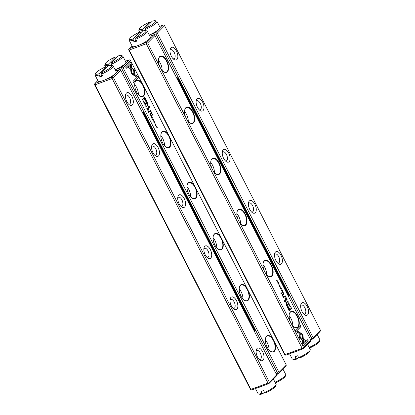 <?xml version="1.0" encoding="UTF-8"?>
<svg xmlns="http://www.w3.org/2000/svg" width="415" height="415" viewBox="0 0 415 415"><rect width="100%" height="100%" fill="white"/><g stroke="black" fill="none" stroke-linecap="round" stroke-linejoin="round"><path stroke-width="0.62" d="M145.81 99.061L144.716 96.928L143.113 98.563L143.377 99.092L144.088 98.371L144.923 99.999C145.541 101.291 146.018 101.758 146.339 101.39L146.428 100.482L145.655 99.123L146.267 100.539L146.106 101.509M143.05 99.278L142.833 98.853L142.236 99.46L143.154 100.399L142.968 99.31M149.193 111.277L148.918 110.738L148.316 111.35L148.824 111.531L148.866 112.429L149.011 111.806L149.296 111.941L149.193 111.277L148.762 111.199L149.172 111.734L149.099 111.319M148.928 111.837L149.208 111.972M151.48 117.528L151.973 118.493L151.657 117.663L151.859 117.455L152.295 118.093L152.113 117.196L152.564 117.865L152.082 116.921L151.48 117.528M154.001 121.932L154.473 122.866L154.276 121.673L154.728 122.534L154.624 121.865L154.162 121.46L154.359 122.664L153.841 121.989L154.307 122.684M154.359 122.664L153.975 122.43M154.115 121.73L154.624 121.865M137.915 76.391L134.994 74.684L135.067 76.038L137.09 77.226L132.997 81.397L133.677 82.73L138.589 77.719L137.754 76.453L138.589 77.719M131.062 73.408L133.786 75.265L133.713 73.912L131.721 72.744L131.56 69.725L130.668 69.201L131.062 73.408M130.528 61.965L125.61 66.971L126.295 68.299L130.393 64.123L130.554 67.225L131.446 67.749L131.213 63.303L130.528 61.965M146.863 108.507L147.75 108.465L146.9 108.305L147.076 107.137L146.863 108.507M168.594 135.031L143.621 86.221A8.684 4.383 -110.2 0 1 144.415 94.76A8.684 4.383 -110.2 0 1 139.808 95.912A8.684 4.383 -110.2 0 1 134.932 82.689A8.684 4.383 -110.2 0 1 142.459 83.955L130.45 60.486L123.177 67.894L279.03 372.457L286.303 365.05L274.294 341.581A8.684 4.383 -110.2 0 1 275.088 350.12A8.684 4.383 -110.2 0 1 270.487 351.277A8.684 4.383 -110.2 0 1 265.605 338.049A8.684 4.383 -110.2 0 1 273.132 339.32L248.16 290.51A8.684 4.383 -110.2 0 1 248.953 299.049A8.684 4.383 -110.2 0 1 244.352 300.201A8.684 4.383 -110.2 0 1 239.471 286.978A8.684 4.383 -110.2 0 1 246.998 288.243L222.025 239.439A8.684 4.383 -110.2 0 1 222.819 247.973A8.684 4.383 -110.2 0 1 218.217 249.13A8.684 4.383 -110.2 0 1 213.336 235.907A8.684 4.383 -110.2 0 1 220.863 237.173L195.89 188.363A8.684 4.383 -110.2 0 1 196.684 196.902A8.684 4.383 -110.2 0 1 192.078 198.059A8.684 4.383 -110.2 0 1 187.201 184.831A8.684 4.383 -110.2 0 1 194.728 186.102L169.756 137.292A8.684 4.383 -110.2 0 1 170.549 145.831A8.684 4.383 -110.2 0 1 165.943 146.988A8.684 4.383 -110.2 0 1 161.067 133.76A8.684 4.383 -110.2 0 1 168.594 135.031L169.756 137.292M146.469 105.924L145.8 105.545L145.847 106.556L146.402 107.013L146.381 105.955M152.99 120.205L152.715 119.058L153.177 119.224L153.358 119.883L153.249 119.178L152.601 118.846L152.621 119.79L153.036 120.2M152.533 119.779L152.803 120.008L152.559 119.115L153.177 119.224M152.964 119.945L152.601 119.753M147.507 105.799L149.275 106.847L148.025 108.123L148.238 108.543L149.82 106.935L147.626 105.379L147.268 101.95L145.691 103.563L145.904 103.983L147.159 102.707L147.507 105.799M134.88 75.961L134.564 69.876L128.614 66.395L127.794 67.23L133.744 70.711L133.988 75.421L134.88 75.961M133.672 69.347L128.52 66.488M133.516 69.409L134.564 69.87L134.714 75.862M151.6 115.157L151.854 115.65L153.094 114.384L152.845 113.892L151.6 115.157M143.958 102.308L144.43 103.247L144.233 102.049L144.685 102.91L144.581 102.24L144.119 101.836L144.316 103.039L143.798 102.365L144.264 103.06M144.316 103.039L143.932 102.811M144.078 102.106L144.508 102.292M148.803 109.685L149.094 110.26L148.803 109.685M150.256 111.479L151.21 112.107L151.325 113.171L150.837 113.663L151.091 114.156L151.605 113.637L151.387 112.107L150.526 110.478L149.68 111.402L149.94 111.905L150.484 111.376L149.903 111.837M143.315 101.582L143.813 100.767L143.315 101.582M150.593 114.016L150.323 113.482L149.722 114.094L150.681 114.68L150.593 114.016L150.163 113.954L150.572 114.467L150.505 114.052M145.271 105.109L144.991 103.968L145.452 104.134L145.634 104.788L145.525 104.087L144.882 103.75L144.897 104.699L145.312 105.104M144.809 104.684L145.079 104.912L144.835 104.025L145.452 104.134M145.24 104.855L144.876 104.658M151.449 115.692L151.174 115.152L150.578 115.764L150.951 115.692L151.127 116.843L151.268 116.221L151.553 116.356L151.449 115.692L151.024 115.619L151.434 116.148L151.356 115.733M151.19 116.252L151.47 116.392M153.358 121.201L153.856 120.386L153.358 121.201M156.076 124.702L155.407 124.324L155.459 125.335L156.009 125.792L155.993 124.733M154.759 123.935L155.251 123.12L154.759 123.935M147.46 109.674L147.953 110.639L147.636 109.809L147.839 109.596L148.207 110.312L148.093 109.342L148.544 110.011L148.062 109.067L147.46 109.674M156.175 126.71L156.782 126.383L156.792 127.908L157.389 127.296L156.808 127.613L156.777 126.098L156.175 126.71M276.115 373.822L277.635 373.261L121.782 68.698L116.138 70.783L115.22 69.777M286.303 365.05L285.951 366.269L278.6 373.754L276.478 374.538M115.692 69.57L121.792 67.318L129.138 59.833L125.413 61.213M123.177 67.894L122.218 67.785L121.782 68.698M277.635 373.261L278.595 373.37L279.03 372.457M142.459 83.955L143.621 86.221M194.728 186.102L195.89 188.363M220.863 237.173L222.025 239.439M246.998 288.243L248.16 290.51M273.132 339.32L274.294 341.581M129.138 59.833L129.936 59.926L130.45 60.486M122.218 67.785L121.792 67.318M278.6 373.754L278.595 373.37M266.057 344.466A4.798 2.423 -110.2 0 1 266.663 346.105M265.356 339.984A8.393 4.233 -110.2 0 1 269.039 349.964M270.367 351.189A8.393 4.233 69.8 0 0 273.117 351.738A8.393 4.233 69.8 0 0 273.926 341.742A8.393 4.233 69.8 0 0 267.307 335.989A8.393 4.233 69.8 0 0 266.466 336.544A8.393 4.233 69.8 0 0 265.569 338.194M239.922 293.389A4.798 2.423 -110.2 0 1 240.524 295.034M239.222 288.913A8.393 4.233 -110.2 0 1 242.905 298.893M244.228 300.118A8.393 4.233 69.8 0 0 246.982 300.668A8.393 4.233 69.8 0 0 247.791 290.671A8.393 4.233 69.8 0 0 241.172 284.918A8.393 4.233 69.8 0 0 240.332 285.473A8.393 4.233 69.8 0 0 239.434 287.118M213.787 242.319A4.798 2.423 -110.2 0 1 214.389 243.963M213.087 237.842A8.393 4.233 -110.2 0 1 216.77 247.817M218.093 249.047A8.393 4.233 69.8 0 0 220.847 249.591A8.393 4.233 69.8 0 0 221.657 239.6A8.393 4.233 69.8 0 0 215.037 233.842A8.393 4.233 69.8 0 0 214.197 234.397A8.393 4.233 69.8 0 0 213.3 236.047M187.647 191.248A4.798 2.423 -110.2 0 1 188.254 192.887M186.952 186.771A8.393 4.233 -110.2 0 1 190.635 196.746M191.958 197.971A8.393 4.233 69.8 0 0 194.713 198.52A8.393 4.233 69.8 0 0 195.522 188.529A8.393 4.233 69.8 0 0 188.903 182.771A8.393 4.233 69.8 0 0 188.062 183.326A8.393 4.233 69.8 0 0 187.165 184.976M161.513 140.171A4.798 2.423 -110.2 0 1 162.12 141.816M160.818 135.695A8.393 4.233 -110.2 0 1 164.496 145.675M165.824 146.9A8.393 4.233 69.8 0 0 168.573 147.45A8.393 4.233 69.8 0 0 169.387 137.453A8.393 4.233 69.8 0 0 162.768 131.7A8.393 4.233 69.8 0 0 161.923 132.255A8.393 4.233 69.8 0 0 161.03 133.905M135.378 89.1A4.798 2.423 -110.2 0 1 135.985 90.745M134.683 84.624A8.393 4.233 -110.2 0 1 138.361 94.604M139.689 95.829A8.393 4.233 69.8 0 0 142.438 96.379A8.393 4.233 69.8 0 0 143.253 86.382A8.393 4.233 69.8 0 0 136.634 80.629A8.393 4.233 69.8 0 0 135.788 81.179A8.393 4.233 69.8 0 0 134.896 82.829M146.786 108.362L147.569 108.471M147.009 107.376L146.76 108.31M130.403 62.089L131.213 63.303M130.393 64.123L126.259 68.231M131.057 63.36L131.28 67.65M130.673 69.357L131.399 69.782L131.565 72.801L133.557 73.969L133.62 75.172M135.005 74.84L137.754 76.453M138.434 77.781L133.64 82.663M154.23 122.249L154.318 122.928M154.001 121.517L154.468 121.922M153.908 122.456L154.198 122.721M151.859 117.455L151.548 117.668M152.113 117.196L151.791 117.476M146.49 106.572L146.319 107.029M145.836 105.514L146.122 105.685M145.665 105.965L145.935 105.742M145.831 106.515L145.919 106.484C146.402 106.951 146.562 106.785 146.402 105.991C145.919 105.524 145.758 105.69 145.919 106.484L146.142 106.842M146.402 105.991L145.857 105.752M152.445 118.903L153.094 119.24M147.143 102.08L147.47 105.441L149.659 106.992L148.202 108.476M147.159 102.707L145.867 103.916M152.72 114.016L152.938 114.441L151.817 115.583M144.192 102.624L144.275 103.304M143.958 101.898L144.425 102.303M143.865 102.837L144.161 103.102M148.866 109.617L149.063 110.193M151.226 112.164L151.444 113.694L151.055 114.089M150.417 110.629L150.91 111.625M143.689 100.892L143.284 101.514M149.032 111.334L149.135 111.998M148.689 111.277L148.388 111.485M148.85 111.863L148.71 112.486M149.016 111.791L148.757 111.557L149.11 111.754M148.627 111.298L148.944 111.018M148.824 111.536L149.172 111.734M150.438 114.073L150.526 114.737M150.09 114.032L149.789 114.229M150.412 114.524L150.157 114.307L150.505 114.493M150.028 114.052L150.355 113.757M150.22 114.286L150.572 114.467M144.721 103.807L145.369 104.144M143.118 99.932L142.999 100.456M142.89 100.243L142.418 99.979L142.89 100.243M142.304 99.6L142.874 99.123L142.407 99.595L143.045 100.186L142.874 99.123M142.485 99.953L143.045 100.186M151.293 115.749L151.397 116.418M150.951 115.692L150.645 115.899M151.112 116.278L150.972 116.9M151.278 116.205L151.019 115.977L151.371 116.169M150.889 115.718L151.205 115.432M151.081 115.951L151.434 116.148M153.732 120.511L153.322 121.133M144.596 97.053L145.655 99.123M144.088 98.371L143.346 99.024M145.805 100.798L145.598 99.206L144.799 97.644L144.275 98.179L145.976 100.726M145.821 100.783L144.114 98.236L144.799 97.644M156.102 125.351L155.931 125.807M155.443 124.293L155.729 124.464M155.277 124.744L155.547 124.521M155.438 125.294L155.526 125.263C156.009 125.729 156.17 125.563 156.009 124.77C155.526 124.303 155.366 124.464 155.526 125.263L155.755 125.621M156.009 124.77L155.464 124.526M155.127 123.245L154.722 123.867M147.839 109.596L147.532 109.814M148.093 109.342L147.771 109.622M156.782 126.383L156.237 126.829M157.171 127.239L156.756 127.841M116.465 57.607L115.536 56.912L108.663 63.915L108.974 65.643M115.536 56.912A9.171 1.836 -27.1 0 0 105.197 63.703A9.171 1.836 -27.1 0 0 108.663 63.915M115.137 69.813A10.152 2.028 -27.1 0 0 125.885 62.131L122.835 56.175A10.152 2.028 152.9 0 1 111.251 64.216L111.189 62.981A9.171 1.836 -27.1 0 0 119.281 58.489A9.171 1.836 -27.1 0 0 121.185 55.522A9.171 1.836 -27.1 0 0 118.068 55.978L111.189 62.981M121.185 55.522L122.456 55.901A10.152 2.028 152.9 0 1 122.835 56.175M111.884 65.451L111.251 64.216M108.72 65.145A10.152 2.028 152.9 0 1 104.762 65.42A10.152 2.028 152.9 0 1 104.767 64.953L105.197 63.703M111.656 65.005L111.36 65.311M140.96 32.666L140.031 31.965L133.153 38.969L133.215 40.203L134.175 42.076A10.152 2.028 -27.1 0 0 136.701 41.142L135.741 39.269L135.684 38.035A9.171 1.836 -27.1 0 0 143.777 33.542A9.171 1.836 -27.1 0 0 145.681 30.575A9.171 1.836 -27.1 0 0 142.558 31.032L135.684 38.035M140.031 31.965A9.171 1.836 -27.1 0 0 129.693 38.756A9.171 1.836 -27.1 0 0 133.153 38.969M133.215 40.203A10.152 2.028 152.9 0 1 129.257 40.478L132.307 46.433A10.152 2.028 -27.1 0 0 142.267 43.617A10.152 2.028 -27.1 0 0 150.375 37.189L147.33 31.229A10.152 2.028 152.9 0 1 135.741 39.269M145.681 30.575L146.946 30.959A10.152 2.028 152.9 0 1 147.33 31.229M129.257 40.478A10.152 2.028 152.9 0 1 129.257 40.011L129.693 38.756M136.151 40.063L134.175 42.076M264.511 392.393A10.152 2.028 -27.1 0 0 276.094 384.819L275.659 386.069A9.171 1.836 152.9 0 1 265.32 392.86L264.511 392.393L263.551 390.52A10.152 2.028 152.9 0 1 261.019 391.454L261.979 393.327L262.794 393.794A9.171 1.836 152.9 0 1 259.671 394.25L258.405 393.871A10.152 2.028 -27.1 0 0 261.979 393.327M262.856 385.831A10.152 2.028 152.9 0 1 257.819 387.688M255.448 388.559L258.021 393.596A10.152 2.028 -27.1 0 0 258.405 393.871M276.094 384.819A10.152 2.028 -27.1 0 0 276.094 384.352L273.386 379.061M264.391 392.165L262.794 393.794M176.847 78.342L177.449 78.124L288.959 296.03L289.4 295.579L177.895 77.667L176.723 78.098M288.959 296.03L288.358 296.253M177.449 78.124L177.895 77.667M287.113 299.495L286.22 299.537L287.071 299.697L286.9 300.865L287.03 299.697M299.091 332.036L299.412 338.126L305.357 341.607L306.177 340.772L300.232 337.291L299.983 332.581L299.091 332.036M303.443 346.037L308.361 341.031L307.681 339.703L303.578 343.879L303.417 340.777L302.525 340.253L302.758 344.699L303.443 346.037M302.909 334.594L300.185 332.737L300.258 334.091L302.25 335.258L302.416 338.277L303.308 338.801L302.909 334.594M288.617 302.924L288.98 304.034L288.518 303.868L288.342 303.215L288.446 303.915L289.094 304.252L289.073 303.303L288.658 302.898M288.98 304.034L288.441 303.899M288.736 303.147L289.006 303.375M283.378 293.986L283.652 294.52L284.254 293.908L283.289 293.322L283.378 293.986L283.808 294.048L283.404 293.535L283.466 293.95M290.656 306.42L290.163 307.235L290.656 306.42M282.496 290.469L281.998 289.509L282.319 290.339L282.112 290.547L281.676 289.909L281.858 290.806L281.412 290.137L281.894 291.081L282.496 290.469L281.858 291.014M287.507 302.079L288.171 302.457L288.124 301.446L287.574 300.989L287.507 302.079M282.522 292.31L282.797 292.85L283.398 292.238L283.02 292.31L282.843 291.159L282.703 291.781L282.418 291.646L282.522 292.31L282.947 292.383L282.418 291.646M279.975 286.07L279.497 285.136L279.7 286.329L279.248 285.468L279.347 286.137L279.814 286.542L279.617 285.338L279.975 286.07M279.456 285.396L279.907 285.603M279.7 286.329L279.342 286.122M296.061 331.606L298.976 333.318L298.909 331.964L296.881 330.776L300.979 326.605L300.299 325.272L295.381 330.283L296.061 331.606M265.377 272.971L290.355 321.781A8.684 4.383 -110.2 0 1 289.359 313.859A8.684 4.383 -110.2 0 1 295.252 313.014A8.684 4.383 -110.2 0 1 299.267 323.902A8.684 4.383 -110.2 0 1 294.235 327.087A8.684 4.383 -110.2 0 1 291.512 324.048L303.521 347.516L310.799 340.108L154.945 35.545L147.673 42.953L159.682 66.421A8.684 4.383 -110.2 0 1 158.68 58.499A8.684 4.383 -110.2 0 1 164.573 57.654A8.684 4.383 -110.2 0 1 168.594 68.542A8.684 4.383 -110.2 0 1 163.562 71.728A8.684 4.383 -110.2 0 1 160.838 68.683L185.816 117.492A8.684 4.383 -110.2 0 1 184.82 109.57A8.684 4.383 -110.2 0 1 190.713 108.725A8.684 4.383 -110.2 0 1 194.728 119.613A8.684 4.383 -110.2 0 1 189.697 122.799A8.684 4.383 -110.2 0 1 186.973 119.759L211.951 168.563A8.684 4.383 -110.2 0 1 210.955 160.641A8.684 4.383 -110.2 0 1 216.848 159.796A8.684 4.383 -110.2 0 1 220.863 170.684A8.684 4.383 -110.2 0 1 215.831 173.869A8.684 4.383 -110.2 0 1 213.108 170.83L238.085 219.639A8.684 4.383 -110.2 0 1 237.09 211.717A8.684 4.383 -110.2 0 1 242.983 210.872A8.684 4.383 -110.2 0 1 246.998 221.76A8.684 4.383 -110.2 0 1 241.966 224.94A8.684 4.383 -110.2 0 1 239.242 221.901L264.22 270.71A8.684 4.383 -110.2 0 1 263.224 262.788A8.684 4.383 -110.2 0 1 269.117 261.943A8.684 4.383 -110.2 0 1 273.132 272.831A8.684 4.383 -110.2 0 1 268.1 276.017A8.684 4.383 -110.2 0 1 265.377 272.971L264.22 270.71M288.16 308.942L289.255 311.074L290.863 309.44L290.593 308.91L289.888 309.632L289.053 308.003C288.43 306.711 287.958 306.244 287.631 306.612L287.548 307.52L288.16 308.942M280.613 286.801L280.12 287.616L280.613 286.801M290.92 308.724L291.138 309.149L291.74 308.542L291.133 307.567L290.697 308.132L290.92 308.724M286.464 302.203L284.7 301.155L285.951 299.879L285.733 299.459L284.156 301.067L286.345 302.623L286.703 306.052L288.285 304.439L288.067 304.019L286.817 305.295L286.666 302.592L286.308 302.26L286.817 305.295M280.893 287.828L281.256 288.944L280.794 288.778L280.618 288.119L280.722 288.819L281.37 289.156L281.349 288.212L280.934 287.803M281.256 288.944L280.716 288.809M281.012 288.057L281.282 288.28M284.783 296.725L285.058 297.264L285.655 296.652L285.152 296.471L285.105 295.573L284.965 296.196L284.68 296.061L284.783 296.725M277.894 283.3L278.564 283.678L278.517 282.667L277.962 282.21L277.894 283.3M279.217 284.068L278.719 284.882L279.217 284.068M286.511 298.328L286.018 297.363L286.334 298.193L286.132 298.406L285.696 297.763L285.878 298.66L285.427 297.991L285.914 298.935L286.511 298.328L285.878 298.867M277.796 281.292L277.189 281.619L277.184 280.094L276.582 280.706L277.168 280.39L277.194 281.904L277.796 281.292L277.163 281.837M282.371 292.845L282.117 292.352L280.877 293.618L281.131 294.111L282.371 292.845L281.095 294.043M290.018 305.694L289.54 304.755L289.737 305.954L289.286 305.092L289.39 305.762L289.857 306.161L289.654 304.963L290.018 305.694M289.499 305.02L289.95 305.227M289.737 305.954L289.38 305.741M285.172 298.318L284.877 297.742L284.949 298.442M283.559 296.58L282.765 295.895L282.646 294.832L283.134 294.339L282.885 293.846L282.371 294.365L282.589 295.895L283.445 297.524L284.291 296.601L284.036 296.097L283.409 296.637M302.13 348.315L146.277 43.757L129.2 50.054L285.053 354.618L302.13 348.315L303.085 348.424L303.521 347.516M131.965 45.764L129.049 48.731L135.15 46.48M140.187 44.623L146.282 42.377L153.633 34.891L149.903 36.266M285.053 354.618L285.064 355.074L284.55 354.514L128.697 49.95L128.686 49.489L129.2 50.054M310.799 340.108L310.441 341.327L303.095 348.808L285.862 355.167L285.064 355.074M153.633 34.891L154.432 34.979L154.945 35.545M291.512 324.048L290.355 321.781M239.242 221.901L238.085 219.639M213.108 170.83L211.951 168.563M186.973 119.759L185.816 117.492M160.838 68.683L159.682 66.421M147.673 42.953L146.713 42.844L146.277 43.757M146.713 42.844L146.282 42.377M129.049 48.731L128.686 49.489M303.095 348.808L303.085 348.424M159.132 64.911A4.798 2.423 -110.2 0 1 159.744 66.587M158.431 60.434A8.393 4.233 -110.2 0 1 162.115 70.415M163.443 71.639A8.393 4.233 69.8 0 0 166.192 72.189A8.393 4.233 69.8 0 0 167.032 71.634A8.393 4.233 69.8 0 0 166.892 61.939A8.393 4.233 69.8 0 0 160.382 56.44A8.393 4.233 69.8 0 0 158.649 58.645M185.266 115.987A4.798 2.423 -110.2 0 1 185.879 117.658M184.566 111.511A8.393 4.233 -110.2 0 1 188.249 121.486M189.577 122.71A8.393 4.233 69.8 0 0 192.327 123.26A8.393 4.233 69.8 0 0 193.167 122.705A8.393 4.233 69.8 0 0 193.027 113.01A8.393 4.233 69.8 0 0 186.517 107.511A8.393 4.233 69.8 0 0 184.784 109.716M211.401 167.058A4.798 2.423 -110.2 0 1 212.013 168.729M210.706 162.581A8.393 4.233 -110.2 0 1 214.384 172.557M215.712 173.786A8.393 4.233 69.8 0 0 218.461 174.331A8.393 4.233 69.8 0 0 219.302 173.776A8.393 4.233 69.8 0 0 219.167 164.086A8.393 4.233 69.8 0 0 212.651 158.582A8.393 4.233 69.8 0 0 210.919 160.787M237.536 218.129A4.798 2.423 -110.2 0 1 238.148 219.805M236.841 213.652A8.393 4.233 -110.2 0 1 240.518 223.633M241.846 224.857A8.393 4.233 69.8 0 0 244.596 225.407A8.393 4.233 69.8 0 0 245.436 224.852A8.393 4.233 69.8 0 0 245.301 215.157A8.393 4.233 69.8 0 0 238.786 209.658A8.393 4.233 69.8 0 0 237.053 211.858M263.67 269.2A4.798 2.423 -110.2 0 1 264.288 270.876M262.975 264.723A8.393 4.233 -110.2 0 1 266.653 274.704M267.981 275.928A8.393 4.233 69.8 0 0 270.73 276.478A8.393 4.233 69.8 0 0 271.576 275.923A8.393 4.233 69.8 0 0 271.436 266.228A8.393 4.233 69.8 0 0 264.926 260.729A8.393 4.233 69.8 0 0 263.188 262.934M289.805 320.276A4.798 2.423 -110.2 0 1 290.422 321.947M289.11 315.799A8.393 4.233 -110.2 0 1 292.788 325.775M294.116 326.999A8.393 4.233 69.8 0 0 296.865 327.549A8.393 4.233 69.8 0 0 297.711 326.994A8.393 4.233 69.8 0 0 297.571 317.299A8.393 4.233 69.8 0 0 291.06 311.8A8.393 4.233 69.8 0 0 289.322 314.005M300.175 325.401L300.818 326.662L296.725 330.833L298.748 332.021L298.81 333.224M279.342 285.193L279.938 286.34M279.539 286.386L279.269 286.148L279.648 286.35M279.689 286.314L279.653 286.599M290.469 309.04L290.702 309.497L289.219 311.006M287.476 306.669C287.797 306.306 288.275 306.768 288.892 308.06L289.888 309.632M289.172 310.358L289.701 309.823L287.994 307.276L289.016 310.415L288.218 308.853L288.01 307.261M280.561 287.061L280.084 287.548M283.17 292.16L282.76 292.783M282.755 291.351L282.734 292.113M282.262 291.704L282.615 292.269M282.459 292.326L282.382 291.911L282.89 292.051M291.512 308.464L291.107 309.082M290.977 307.624L291.335 308.117M290.687 308.013L291.237 308.143L290.77 307.878L291.102 308.879L291.563 308.407L290.925 307.816L291.491 308.06M285.613 299.583L285.79 299.936L284.54 301.212L286.308 302.26M287.948 304.148L288.124 304.501L286.672 305.985M280.737 287.886L281.194 288.269M280.639 288.835L281.1 289.001L280.639 288.835M281.354 288.783L281.214 289.219M287.496 301.031L287.782 301.217M288.15 302.094L287.979 302.545M287.32 301.487L287.59 301.269M288.057 301.518C287.574 301.051 287.413 301.217 287.574 302.011C288.057 302.478 288.218 302.312 288.057 301.518L287.512 301.28M287.486 302.042L287.803 302.369M290.604 306.685L290.127 307.167M285.427 296.575L285.022 297.197M285.012 295.765L284.991 296.528M284.716 296.746L284.643 296.331L285.027 296.984L284.799 296.269L285.152 296.471M284.026 293.83L283.616 294.453M283.134 293.379L283.611 293.804M283.31 294.007L283.243 293.592L283.658 293.753M288.461 302.981L288.918 303.365M288.363 303.93L288.819 304.096L288.363 303.93M289.079 303.873L288.933 304.309M300.195 332.892L302.753 334.651L303.142 338.702M307.557 339.828L308.205 341.089L303.412 345.97M302.535 340.409L303.261 340.834L303.578 343.879M299.101 332.197L299.983 332.581M299.827 332.638L300.071 337.354L306.021 340.834L305.295 341.571M286.246 299.589L286.952 299.552M287.066 299.78L286.807 300.688M277.884 282.257L278.175 282.439M278.538 283.32L278.372 283.772M277.713 282.708L277.983 282.49M278.449 282.74C277.962 282.273 277.801 282.439 277.962 283.232C278.444 283.699 278.605 283.538 278.449 282.74L277.905 282.501M277.879 283.263L278.19 283.59M279.16 284.327L278.688 284.815M277.168 280.39L276.644 280.82M281.998 292.476L282.216 292.902M289.385 304.812L289.976 305.964M289.582 306.011L289.307 305.772L289.691 305.969M289.732 305.933L289.696 306.223M284.752 297.866L285.012 298.375M283.912 296.222L284.135 296.658L283.289 297.581M282.906 296.435L283.331 296.683M282.76 293.97L282.978 294.396L282.49 294.889L282.765 295.895M106.816 67.438L105.887 66.737L99.014 73.74L99.071 74.975L100.031 76.848A10.152 2.028 -27.1 0 0 102.562 75.914L101.602 74.041L101.54 72.807A9.171 1.836 -27.1 0 0 109.633 68.314A9.171 1.836 -27.1 0 0 111.536 65.347A9.171 1.836 -27.1 0 0 108.419 65.803L101.54 72.807M105.887 66.737A9.171 1.836 -27.1 0 0 95.549 73.528A9.171 1.836 -27.1 0 0 99.014 73.74M99.071 74.975A10.152 2.028 152.9 0 1 95.113 75.245L98.163 81.205A10.152 2.028 -27.1 0 0 108.123 78.388A10.152 2.028 -27.1 0 0 116.236 71.956L113.186 66.001A10.152 2.028 152.9 0 1 101.602 74.041M111.536 65.347L112.807 65.726A10.152 2.028 152.9 0 1 113.186 66.001M95.113 75.245A10.152 2.028 152.9 0 1 95.118 74.778L95.549 73.528M102.007 74.835L100.031 76.848M309.139 347.438A10.152 2.028 -27.1 0 0 319.882 340.222A10.152 2.028 -27.1 0 0 319.887 339.755L317.179 334.464M319.882 340.222L319.451 341.472A9.171 1.836 152.9 0 1 309.481 348.107M275 382.21A10.152 2.028 -27.1 0 0 285.743 374.989L285.307 376.244A9.171 1.836 152.9 0 1 275.342 382.879M285.743 374.989A10.152 2.028 -27.1 0 0 285.743 374.522L283.035 369.236M149.836 34.798L155.931 32.546L163.282 25.066L159.552 26.441M310.254 339.05L311.779 338.49L155.926 33.931L150.329 36.11M307.598 314.876A6.733 3.398 -110.2 0 1 304.62 314.819A6.733 3.398 -110.2 0 1 300.839 304.563A6.733 3.398 -110.2 0 1 306.519 305.31A6.733 3.398 -110.2 0 1 307.598 314.876M281.463 263.805A6.733 3.398 -110.2 0 1 278.486 263.748A6.733 3.398 -110.2 0 1 274.704 253.492A6.733 3.398 -110.2 0 1 280.384 254.234A6.733 3.398 -110.2 0 1 281.463 263.805M255.329 212.734A6.733 3.398 -110.2 0 1 252.351 212.672A6.733 3.398 -110.2 0 1 248.569 202.421A6.733 3.398 -110.2 0 1 254.25 203.163A6.733 3.398 -110.2 0 1 255.329 212.734M229.189 161.663A6.733 3.398 -110.2 0 1 226.217 161.601A6.733 3.398 -110.2 0 1 222.43 151.351A6.733 3.398 -110.2 0 1 228.115 152.092A6.733 3.398 -110.2 0 1 229.189 161.663M203.054 110.587A6.733 3.398 -110.2 0 1 200.077 110.53A6.733 3.398 -110.2 0 1 196.295 100.274A6.733 3.398 -110.2 0 1 201.981 101.021A6.733 3.398 -110.2 0 1 203.054 110.587M176.92 59.516A6.733 3.398 -110.2 0 1 173.942 59.459A6.733 3.398 -110.2 0 1 170.16 49.203A6.733 3.398 -110.2 0 1 175.846 49.945A6.733 3.398 -110.2 0 1 176.92 59.516M157.321 33.127L313.169 337.686L320.447 330.278L164.594 25.72L157.321 33.127L156.362 33.018L155.926 33.931M320.447 330.278L320.089 331.497L312.744 338.982L310.622 339.766M150.277 36.012L149.364 35.01M163.282 25.066L164.081 25.154L164.594 25.72M311.779 338.49L312.734 338.599L313.169 337.686M312.744 338.982L312.734 338.599M156.362 33.018L155.931 32.546M169.984 50.314A4.798 2.423 -110.2 0 1 170.207 50.033A4.798 2.423 -110.2 0 1 170.69 49.717A4.798 2.423 -110.2 0 1 174.414 52.866A4.798 2.423 -110.2 0 1 174.492 58.406A4.798 2.423 -110.2 0 1 174.01 58.723A4.798 2.423 -110.2 0 1 173.086 58.728M196.119 101.39A4.798 2.423 -110.2 0 1 196.342 101.11A4.798 2.423 -110.2 0 1 196.824 100.788A4.798 2.423 -110.2 0 1 200.549 103.937A4.798 2.423 -110.2 0 1 200.627 109.482A4.798 2.423 -110.2 0 1 200.144 109.799A4.798 2.423 -110.2 0 1 199.226 109.799M222.258 152.461A4.798 2.423 -110.2 0 1 222.476 152.181A4.798 2.423 -110.2 0 1 222.959 151.864A4.798 2.423 -110.2 0 1 226.683 155.008A4.798 2.423 -110.2 0 1 226.761 160.553A4.798 2.423 -110.2 0 1 226.279 160.87A4.798 2.423 -110.2 0 1 225.361 160.87M248.393 203.532A4.798 2.423 -110.2 0 1 248.611 203.251A4.798 2.423 -110.2 0 1 249.093 202.935A4.798 2.423 -110.2 0 1 252.818 206.079A4.798 2.423 -110.2 0 1 252.896 211.624A4.798 2.423 -110.2 0 1 252.413 211.941A4.798 2.423 -110.2 0 1 251.495 211.946M274.528 254.603A4.798 2.423 -110.2 0 1 274.746 254.322A4.798 2.423 -110.2 0 1 275.228 254.006A4.798 2.423 -110.2 0 1 278.953 257.155A4.798 2.423 -110.2 0 1 279.03 262.695A4.798 2.423 -110.2 0 1 278.548 263.011A4.798 2.423 -110.2 0 1 277.63 263.017M300.662 305.679A4.798 2.423 -110.2 0 1 300.88 305.399A4.798 2.423 -110.2 0 1 301.363 305.082A4.798 2.423 -110.2 0 1 305.087 308.226A4.798 2.423 -110.2 0 1 305.165 313.771A4.798 2.423 -110.2 0 1 304.683 314.088A4.798 2.423 -110.2 0 1 303.764 314.088M145.333 28.21L152.206 21.207A9.171 1.836 -27.1 0 1 155.329 20.75L156.595 21.129A10.152 2.028 152.9 0 1 156.979 21.404A10.152 2.028 152.9 0 1 145.395 29.444L145.333 28.21A9.171 1.836 -27.1 0 0 153.425 23.717A9.171 1.836 -27.1 0 0 155.329 20.75M146.028 30.679L145.395 29.444M149.281 35.047A10.152 2.028 -27.1 0 0 160.024 27.359L156.979 21.404M142.802 29.143L149.68 22.14A9.171 1.836 -27.1 0 0 139.341 28.931A9.171 1.836 -27.1 0 0 142.802 29.143L143.118 30.871M142.864 30.378A10.152 2.028 152.9 0 1 138.906 30.648A10.152 2.028 152.9 0 1 138.906 30.181L139.341 28.931M150.609 22.835L149.68 22.14M145.504 30.539L145.8 30.238M298.655 357.621A10.152 2.028 -27.1 0 0 310.233 350.047L309.803 351.298A9.171 1.836 152.9 0 1 299.464 358.088L298.655 357.621L297.695 355.748A10.152 2.028 152.9 0 1 295.164 356.682L296.123 358.555L296.933 359.022A9.171 1.836 152.9 0 1 293.815 359.478L292.544 359.1A10.152 2.028 -27.1 0 0 296.123 358.555M296.995 351.059A10.152 2.028 152.9 0 1 291.958 352.916M289.587 353.788L292.165 358.825A10.152 2.028 -27.1 0 0 292.544 359.1M310.233 350.047A10.152 2.028 -27.1 0 0 310.238 349.58L307.531 344.289M298.535 357.393L296.933 359.022M250.909 389.384L250.919 389.846L250.406 389.28L94.553 84.722L94.547 84.261L95.056 84.826L250.909 389.384L267.986 383.087L112.133 78.528L95.056 84.826M276.655 374.875L120.801 70.317L113.528 77.724L269.382 382.282L276.655 374.875L276.302 376.094L268.951 383.579L251.718 389.934L250.919 389.846M126.378 93.126A6.733 3.398 -110.2 0 1 132.961 99.066A6.733 3.398 -110.2 0 1 129.413 104.808A6.733 3.398 -110.2 0 1 125.631 94.558A6.733 3.398 -110.2 0 1 126.378 93.126M152.513 144.197A6.733 3.398 -110.2 0 1 159.095 150.142A6.733 3.398 -110.2 0 1 155.547 155.884A6.733 3.398 -110.2 0 1 151.766 145.629A6.733 3.398 -110.2 0 1 152.513 144.197M178.647 195.268A6.733 3.398 -110.2 0 1 185.23 201.213A6.733 3.398 -110.2 0 1 181.682 206.955A6.733 3.398 -110.2 0 1 177.9 196.7A6.733 3.398 -110.2 0 1 178.647 195.268M204.782 246.339A6.733 3.398 -110.2 0 1 211.365 252.284A6.733 3.398 -110.2 0 1 207.816 258.026A6.733 3.398 -110.2 0 1 204.035 247.776A6.733 3.398 -110.2 0 1 204.782 246.339M230.916 297.415A6.733 3.398 -110.2 0 1 237.499 303.36A6.733 3.398 -110.2 0 1 233.951 309.102A6.733 3.398 -110.2 0 1 230.169 298.847A6.733 3.398 -110.2 0 1 230.916 297.415M257.051 348.486A6.733 3.398 -110.2 0 1 263.634 354.431A6.733 3.398 -110.2 0 1 260.086 360.173A6.733 3.398 -110.2 0 1 256.304 349.918A6.733 3.398 -110.2 0 1 257.051 348.486M97.821 80.536L94.911 83.503L101.006 81.252M106.043 79.395L112.143 77.143L119.489 69.663L115.764 71.038M113.528 77.724L112.569 77.615L112.133 78.528M267.986 383.087L268.946 383.195L269.382 382.282M119.489 69.663L120.288 69.751L120.801 70.317M268.951 383.579L268.946 383.195M94.911 83.503L94.547 84.261M112.569 77.615L112.143 77.143M256.128 351.028A4.798 2.423 -110.2 0 1 256.351 350.748A4.798 2.423 -110.2 0 1 256.828 350.431A4.798 2.423 -110.2 0 1 260.553 353.58A4.798 2.423 -110.2 0 1 260.63 359.12A4.798 2.423 -110.2 0 1 260.153 359.442A4.798 2.423 -110.2 0 1 259.23 359.442M229.993 299.957A4.798 2.423 -110.2 0 1 230.211 299.677A4.798 2.423 -110.2 0 1 230.693 299.36A4.798 2.423 -110.2 0 1 234.418 302.504A4.798 2.423 -110.2 0 1 234.496 308.049A4.798 2.423 -110.2 0 1 234.019 308.366A4.798 2.423 -110.2 0 1 233.095 308.371M203.858 248.886A4.798 2.423 -110.2 0 1 204.076 248.606A4.798 2.423 -110.2 0 1 204.559 248.289A4.798 2.423 -110.2 0 1 208.283 251.433A4.798 2.423 -110.2 0 1 208.361 256.978A4.798 2.423 -110.2 0 1 207.884 257.295A4.798 2.423 -110.2 0 1 206.96 257.295M177.724 197.815A4.798 2.423 -110.2 0 1 177.942 197.535A4.798 2.423 -110.2 0 1 178.424 197.218A4.798 2.423 -110.2 0 1 182.149 200.362A4.798 2.423 -110.2 0 1 182.226 205.907A4.798 2.423 -110.2 0 1 181.744 206.224A4.798 2.423 -110.2 0 1 180.826 206.224M151.589 146.739A4.798 2.423 -110.2 0 1 151.807 146.459A4.798 2.423 -110.2 0 1 152.289 146.142A4.798 2.423 -110.2 0 1 156.014 149.291A4.798 2.423 -110.2 0 1 156.092 154.831A4.798 2.423 -110.2 0 1 155.609 155.148A4.798 2.423 -110.2 0 1 154.691 155.153M125.455 95.668A4.798 2.423 -110.2 0 1 125.672 95.388A4.798 2.423 -110.2 0 1 126.155 95.071A4.798 2.423 -110.2 0 1 129.879 98.215A4.798 2.423 -110.2 0 1 129.957 103.76A4.798 2.423 -110.2 0 1 129.475 104.077A4.798 2.423 -110.2 0 1 128.557 104.082M142.703 113.113L143.305 112.89L254.815 330.802L254.213 331.025M254.815 330.802L255.261 330.345L143.751 112.439L143.305 112.89M143.751 112.439L142.578 112.87M104.762 65.42L105.519 66.893M138.906 30.648L139.658 32.121"/></g></svg>
